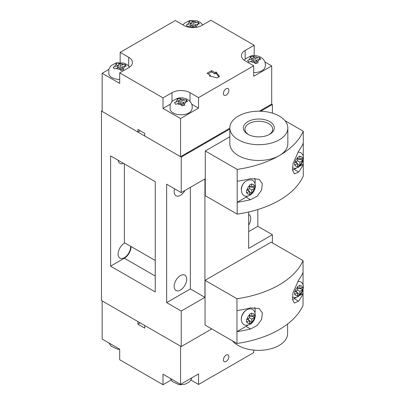 <?xml version="1.0" encoding="UTF-8"?>
<svg xmlns="http://www.w3.org/2000/svg" width="405" height="405" viewBox="0 0 405 405"><rect width="100%" height="100%" fill="white"/><g stroke="black" fill="none" stroke-linecap="round" stroke-linejoin="round"><path stroke-width="0.61" d="M247.895 134.263L247.895 134.263A15.471 8.93 180 0 1 247.895 121.632A15.471 8.93 180 0 1 269.77 121.632A15.471 8.93 180 0 1 269.77 134.263A15.471 8.93 180 0 1 247.895 134.263M269.173 134.592A13.861 8.004 0 0 0 272.692 129.261A13.861 8.004 0 0 0 268.631 123.606A13.861 8.004 0 0 0 253.53 121.87A13.861 8.004 0 0 0 244.974 129.261A13.861 8.004 0 0 0 248.493 134.592M241.284 189.434A6.769 3.908 -60 0 1 241.284 189.393A6.769 3.908 -60 0 1 246.103 181.086M279.344 116.103A29.008 16.747 180 0 1 287.839 127.945A29.008 16.747 180 0 1 269.933 143.421A29.008 16.747 180 0 1 238.322 139.791A29.008 16.747 180 0 1 229.827 127.945A29.008 16.747 180 0 1 247.733 112.474A29.008 16.747 180 0 1 279.344 116.103M287.839 127.945L287.839 143.734A29.008 16.747 180 0 1 279.344 155.576A29.008 16.747 180 0 1 238.322 155.576A29.008 16.747 180 0 1 229.827 143.734L229.827 127.945M284.948 120.655L303.274 131.235A91.15 52.625 180 0 1 279.344 155.576A91.15 52.625 180 0 1 237.183 169.391L205.274 150.974L229.827 136.799M303.274 131.235L303.274 143.076A91.15 52.625 180 0 1 298.667 150.944L293.007 163.645L292.557 170.262L294.41 173.902L298.667 171.998A91.15 52.625 0 0 0 303.274 164.131L303.274 175.972A91.15 52.625 180 0 1 237.183 214.129L205.274 195.711L205.274 150.974M237.183 169.391L237.183 202.287A91.15 52.625 0 0 0 250.487 199.706L257.145 196.238L261.574 190.148L262.318 183.698L259.149 179.299L250.487 178.656A91.15 52.625 180 0 1 237.183 181.237M247.663 196.076A12.894 7.442 120 0 1 246.068 197.159L237.183 202.287L237.183 214.129M299.796 166.141L303.274 164.131L303.274 160.112M303.274 155.965L303.274 143.076M255.044 183.288A12.894 7.442 120 0 0 254.664 178.16M292.542 170.161A12.894 7.442 120 0 0 294.157 169.396L296.202 168.217M301.107 158.8L301.107 159.459L302.783 160.426L302.783 157.798L299.857 159.524L299.822 156.087L297.543 157.403L297.574 157.879A5.478 3.164 120 0 0 295.012 162.324L294.582 162.532L294.582 165.164L295.012 164.951A5.478 3.164 120 0 0 297.574 166.435L297.574 163.473L295.012 164.951M302.783 160.426L299.857 162.157L297.574 160.841L295.012 162.324M297.574 166.435L297.543 166.875L299.822 165.559L299.857 162.157M297.574 160.841L297.574 157.879M297.574 163.473L295.296 162.157M298.414 158.694L298.414 159.043L299.239 159.17M300.211 159.322L301.107 159.459M296.435 161.499L296.131 162.638M297.574 159.524L298.414 159.043M299.857 159.524L297.574 158.208M297.574 163.883L298.146 164.592L297.574 164.921M296.435 162.466L296.961 163.119M298.146 164.592L299.822 165.559M253.019 186.563L253.019 187.221L254.699 188.193L254.699 185.561L251.768 187.287L251.733 183.85L249.455 185.166L249.49 185.642A5.478 3.164 120 0 0 246.923 190.087L246.493 190.294L246.493 192.927L246.923 192.714A5.478 3.164 120 0 0 249.49 194.197L249.49 191.236L246.923 192.714M254.699 188.193L251.768 189.92L249.49 188.603L246.923 190.087M249.49 194.197L249.455 194.638L251.733 193.322L251.768 189.92M249.49 188.603L249.49 185.642M249.49 191.236L247.212 189.92M250.325 186.457L250.325 186.806L251.156 186.933M252.123 187.085L253.019 187.221M248.351 189.262L248.047 190.401M249.49 187.287L250.325 186.806M251.768 187.287L249.49 185.971M249.49 191.646L250.057 192.355L249.49 192.684M248.351 190.228L248.873 190.882M250.057 192.355L251.733 193.322M226.127 361.432A3.868 2.233 120 0 0 228.658 358.025A3.868 2.233 120 0 0 228.061 354.927A3.868 2.233 120 0 0 226.127 355.119A3.868 2.233 120 0 0 223.6 358.526A3.868 2.233 120 0 0 224.193 361.625A3.868 2.233 120 0 0 226.127 361.432M163.002 384.725L119.698 359.726L119.698 349.196L102.151 339.066L102.151 300.91L137.933 321.565L137.933 324.197L144.767 328.146L144.767 325.514L180.549 346.169L180.549 384.33L163.002 374.195L163.002 384.725L171.102 380.047M253.707 350.112L253.707 352.618L198.551 384.461L198.551 373.931L180.549 384.33M190.907 380.047L198.551 384.461M140.211 322.881L137.933 324.197M124.846 242.959A8.864 5.118 120 0 0 118.103 254.067A8.864 5.118 120 0 0 119.941 258.122A8.864 5.118 120 0 0 126.77 255.747A8.864 5.118 120 0 0 130.638 246.827A8.864 5.118 120 0 0 130.623 246.291M174.165 286.436A8.864 5.118 120 0 0 176.003 290.491A8.864 5.118 120 0 0 182.832 288.117A8.864 5.118 120 0 0 186.7 279.197A8.864 5.118 120 0 0 184.867 275.142A8.864 5.118 120 0 0 178.038 277.516A8.864 5.118 120 0 0 174.165 286.436M118.164 160.284A8.864 5.118 120 0 0 119.941 163.387A8.864 5.118 120 0 0 123.515 163.372M174.606 188.791A8.864 5.118 120 0 0 174.165 191.697A8.864 5.118 120 0 0 176.003 195.752A8.864 5.118 120 0 0 184.964 190.461M248.69 214.372A8.864 5.118 -60 0 1 248.908 214.483A8.864 5.118 -60 0 1 250.741 218.538A8.864 5.118 -60 0 1 248.69 225.079M248.69 231.564L257.808 226.304L257.808 209.532M257.808 226.304L272.393 234.723L272.393 242.884M272.393 113.142L272.393 104.46L271.709 104.065L259.347 111.203M181.232 157.089L101.468 111.041L101.468 300.515L181.232 346.564L181.232 311.04L166.647 302.616L166.647 184.199L181.232 192.618L181.232 157.089L229.827 129.038M110.585 266.171L155.252 291.959L155.252 181.698L110.585 155.91L110.585 266.171L124.37 258.213A9.507 5.488 120 0 0 131.093 246.564M181.232 311.04L204.935 297.356L204.935 178.934L181.232 192.618M181.232 346.564L211.769 328.936M248.69 211.977L248.69 248.407L272.393 234.723M260.663 111.233L272.393 104.46M101.468 111.041L102.151 110.646M166.647 302.616L190.35 288.932L190.35 187.353M190.35 288.932L204.935 297.356M155.252 260.511L124.37 242.686L124.37 163.868M241.284 318.644A6.769 3.908 -60 0 1 241.284 318.603A6.769 3.908 -60 0 1 246.103 310.296M232.49 340.899A29.008 16.747 0 0 0 238.094 345.445A29.008 16.747 0 0 0 269.705 349.08A29.008 16.747 0 0 0 287.611 333.604L287.611 324M303.046 284.507L303.046 260.577L271.137 242.16L205.046 280.316L205.046 325.053L236.955 343.475A91.15 52.625 0 0 0 279.116 329.66A91.15 52.625 0 0 0 303.046 305.314L303.046 290.152M236.955 343.475L236.955 331.629A91.15 52.625 -0 0 0 250.579 328.971L257.226 325.483L261.635 319.383L262.374 312.933L259.215 308.544L250.579 307.916A91.15 52.625 180 0 1 236.955 310.579L236.955 298.738A91.15 52.625 0 0 0 303.046 260.577M303.046 272.423A91.15 52.625 180 0 1 298.576 280.103L292.952 292.815L292.501 299.437L294.344 303.072L298.576 301.158A91.15 52.625 0 0 0 303.046 293.473L299.796 295.351M205.046 280.316L236.955 298.738M236.955 310.579L236.955 331.629L246.068 326.369A12.894 7.442 120 0 0 247.663 325.286M292.496 299.391A12.894 7.442 120 0 0 294.157 298.606L296.202 297.427M255.044 312.498A12.894 7.442 120 0 0 254.679 307.415M251.768 313.541L251.768 316.497L254.33 315.019A5.478 3.164 120 0 0 251.768 313.541L251.733 313.06L249.455 314.376L249.49 314.857A5.478 3.164 120 0 0 246.923 319.297L246.493 319.505L246.493 322.137L249.49 320.446L249.455 323.848L251.733 322.532L249.49 320.856M251.733 322.532L251.768 319.13L254.699 317.404L252.123 316.295M251.768 319.13L249.49 317.814L249.49 314.857M251.156 316.143L250.325 316.016L249.49 316.497M251.768 316.497L249.49 315.181M254.33 315.019L254.699 314.771L254.699 317.404M246.923 319.297L249.49 317.814M253.019 316.432L253.019 315.773M248.047 319.616L248.351 318.472M250.325 316.016L250.325 315.667M249.49 320.446L247.212 319.13M248.873 320.092L248.351 319.439M249.49 321.894L250.057 321.565M299.857 285.778L299.857 288.735L302.419 287.256A5.478 3.164 120 0 0 299.857 285.778L299.822 285.297L297.543 286.613L297.574 287.094A5.478 3.164 120 0 0 295.012 291.534L294.582 291.742L294.582 294.374L297.574 292.683L297.543 296.085L299.822 294.769L297.574 293.093M299.822 294.769L299.857 291.367L302.783 289.641L300.211 288.532M299.857 291.367L297.574 290.051L297.574 287.094M299.239 288.38L298.414 288.254L297.574 288.735M299.857 288.735L297.574 287.418M302.419 287.256L302.783 287.008L302.783 289.641M295.012 291.534L297.574 290.051M301.107 288.669L301.107 288.011M296.131 291.853L296.435 290.709M298.414 288.254L298.414 287.904M297.574 292.683L295.296 291.367M296.961 292.329L296.435 291.676M297.574 294.131L298.146 293.802M129.58 67.124L127.038 64.582L123.763 63.038L116.351 62.846L111.102 65.6L108.798 69.25L108.808 74.181A11.077 6.394 0 0 0 119.698 79.405M114.873 66.582L117.592 65.929L116.468 64.36A4.835 2.789 0 0 0 114.873 66.582L113.127 67.21L114.357 68.926L116.103 68.298A4.835 2.789 0 0 0 119.951 69.22L120.675 70.44L123.652 69.731L121.804 66.936L126.274 66.081L125.039 64.365L125.039 66.182M116.468 64.36L115.744 63.565L118.726 62.851L118.726 65.271L119.328 68.349M125.039 64.365L120.574 65.22L118.726 62.851M120.574 65.22L120.574 70.242M117.592 65.929L117.592 67.944M116.103 68.298L118.827 67.65L119.951 69.22M118.726 65.271L117.354 65.6M121.804 66.936L121.804 70.126M226.127 88.801A3.868 2.233 120 0 0 223.6 92.208A3.868 2.233 120 0 0 224.193 95.312A3.868 2.233 120 0 0 226.127 95.119A3.868 2.233 120 0 0 228.658 91.707A3.868 2.233 120 0 0 228.061 88.609A3.868 2.233 120 0 0 226.127 88.801M170.252 104.222L163.002 108.408L180.549 118.538L180.549 156.694L144.767 136.04L144.767 133.407L137.933 129.458L137.933 132.091L140.211 130.774M137.933 132.091L102.151 111.436L102.151 73.275L119.698 83.41L119.698 72.88L128.699 67.686A12.732 7.351 0 0 0 132.43 62.486A12.732 7.351 0 0 0 128.699 57.287L120.153 52.356L175.309 20.513L183.855 25.449A12.732 7.351 0 0 0 201.857 25.449L210.858 20.25L254.163 45.249L245.157 50.448A12.732 7.351 0 0 0 241.431 55.642A12.732 7.351 0 0 0 245.157 60.841L253.707 65.777L198.551 97.615L190.006 92.684A12.732 7.351 0 0 0 172.003 92.684L163.002 97.878L119.698 72.88M180.549 118.538L198.551 108.145L198.551 97.615M229.827 128.248L180.549 156.694M253.707 65.777L253.707 76.302L271.709 65.909L271.709 104.065M254.163 55.617L254.163 45.249M271.709 65.909L264.916 61.985M120.153 62.466L120.153 52.356M108.727 69.478L102.151 73.275M163.002 108.408L163.002 97.878M209.263 75.907L217.242 77.882L219.52 76.565L216.103 71.958L214.964 72.617L211.542 70.642L206.985 73.275L210.403 75.249L209.263 75.907M198.551 108.145L191.757 104.222M210.403 76.191L210.403 75.249M218.837 76.96L216.103 73.275L214.964 73.933L211.542 71.958L208.124 73.933M211.542 71.958L211.542 70.642M214.964 73.933L214.964 72.617M216.103 73.275L216.103 71.958M170.115 109.573A11.077 6.394 0 0 0 185.237 114.316A11.077 6.394 0 0 0 191.894 109.573C192.861 105.594 191.681 102.394 188.345 99.974C185.1 97.949 181.541 97.372 177.658 98.243L172.403 100.997L170.105 104.647L170.115 109.573M176.175 101.974L178.899 101.326L177.775 99.751A4.835 2.789 0 0 0 176.175 101.974L174.433 102.602L175.664 104.323L177.41 103.695A4.835 2.789 0 0 0 181.258 104.617L181.982 105.837L184.958 105.123L183.111 102.333L187.576 101.478L186.346 99.757L186.346 101.579M177.775 99.751L177.051 98.957L180.028 98.243L180.028 100.663L180.635 103.746M186.346 99.757L181.875 100.612L180.028 98.243M181.875 100.612L181.875 105.634M178.899 101.326L178.899 103.336M177.41 103.695L180.134 103.042L181.258 104.617M180.028 100.663L178.661 100.992M183.111 102.333L183.111 105.523M193.499 27.591L191.98 25.414L189.262 26.062A4.835 2.789 0 0 0 193.109 26.983M188.026 24.346L190.75 23.692L189.626 22.123A4.835 2.789 0 0 0 188.026 24.346L186.285 24.973L187.515 26.689L189.262 26.062M189.626 22.123L188.902 21.328L191.879 20.614L191.879 23.034L192.486 26.112M196.81 27.494L194.962 24.7L199.427 23.844L198.197 22.128L193.727 22.984L191.879 20.614M193.727 22.984L193.727 27.58M190.75 23.692L190.75 25.707M191.879 23.034L190.512 23.363M194.962 24.7L194.962 27.499M198.197 22.128L198.197 23.946M253.707 72.561A11.077 6.394 0 0 0 258.395 72.08A11.077 6.394 0 0 0 265.052 67.336C266.019 63.362 264.835 60.158 261.498 57.738C258.258 55.713 254.694 55.136 250.816 56.006L245.562 58.76L244.281 60.279M249.333 59.737L252.057 59.089L250.928 57.515A4.835 2.789 0 0 0 249.333 59.737L247.587 60.365L248.822 62.087L250.563 61.459A4.835 2.789 0 0 0 254.416 62.38L255.135 63.6L258.112 62.886L256.264 60.097L260.734 59.241L259.499 57.52L259.499 59.343M250.928 57.515L250.209 56.72L253.186 56.006L253.186 58.426L253.788 61.509M259.499 57.52L255.034 58.376L253.186 56.006M255.034 58.376L255.034 63.398M252.057 59.089L252.057 61.099M250.563 61.459L253.287 60.806L254.416 62.38M253.186 58.426L251.819 58.755M256.264 60.097L256.264 63.286M246.068 197.159L250.487 199.706M294.157 169.396L298.667 171.998M302.419 158.046A5.478 3.164 120 0 0 299.857 156.568M299.857 165.119A5.478 3.164 120 0 0 302.419 160.679M254.33 185.809A5.478 3.164 120 0 0 251.768 184.331M251.768 192.881A5.478 3.164 120 0 0 254.33 188.441M124.37 258.213L155.252 276.038M294.157 298.606L298.576 301.158M246.068 326.369L250.579 328.971M246.923 321.924A5.478 3.164 120 0 0 249.49 323.408M251.768 322.091A5.478 3.164 120 0 0 254.33 317.652M295.012 294.162A5.478 3.164 120 0 0 297.574 295.645M299.857 294.329A5.478 3.164 120 0 0 302.419 289.889M123.297 64.567A4.835 2.789 0 0 0 119.445 63.646M122.933 68.511A4.835 2.789 0 0 0 124.527 66.288M245.157 59.17L245.157 50.448M172.003 101.407L172.003 92.684M190.006 101.407L190.006 92.684M128.699 66.01L128.699 57.287M184.599 99.964A4.835 2.789 0 0 0 180.751 99.043M184.234 103.903A4.835 2.789 0 0 0 185.834 101.68M196.45 22.331A4.835 2.789 0 0 0 192.603 21.409M196.086 26.274A4.835 2.789 0 0 0 197.686 24.052M257.757 57.728A4.835 2.789 0 0 0 253.905 56.806M257.393 61.666A4.835 2.789 0 0 0 258.987 59.444M297.953 151.961L300.819 152.665L302.834 154.831L303.532 158.041L302.935 161.276L300.621 165.275L298.05 167.447L294.85 168.404L292.44 167.908M246.736 180.681C251.854 178.676 254.755 180.382 255.444 185.804C255.15 189.839 253.322 192.977 249.961 195.21C240.484 200.353 238.175 185.384 246.736 180.681M119.698 349.358L117.455 349.186L111.061 346.174L108.945 342.989M191.975 377.733L190.709 380.335L188.907 382.214L185.181 384.132L181.035 384.75L178.757 384.578L172.363 381.571L170.252 378.381M249.961 324.42C244.843 326.43 241.942 324.719 241.253 319.297C241.547 315.262 243.38 312.128 246.736 309.891C256.213 304.752 258.522 319.722 249.961 324.42M297.832 281.181L300.778 281.855L302.464 283.419L303.472 286.163L302.92 290.527L300.647 294.46L298.05 296.657L294.81 297.619L292.385 297.093M187.449 153.5L187.449 152.71M182.949 24.928L184.255 23.363L189.51 20.609L196.921 20.802L200.197 22.346L202.758 24.928M260.607 111.233L260.607 110.474"/></g></svg>
